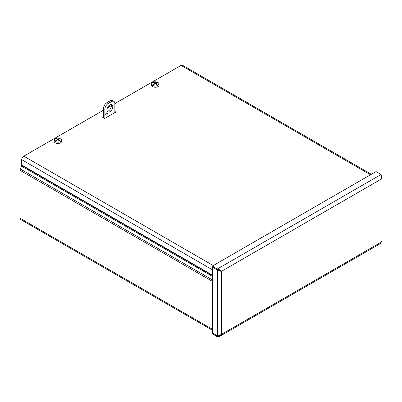 <?xml version="1.0" encoding="UTF-8"?>
<svg xmlns="http://www.w3.org/2000/svg" width="402" height="402" viewBox="0 0 402 402"><rect width="100%" height="100%" fill="white"/><g stroke="black" fill="none" stroke-linecap="round" stroke-linejoin="round"><path stroke-width="0.6" d="M212.296 330.173L20.698 219.552A2.874 1.658 -60 0 1 20.1 218.236L20.1 170.347A2.874 1.658 -60 0 1 20.371 169.016L21.492 166.132A1.764 1.02 -60 0 0 21.658 165.317L21.658 159.7A2.94 1.698 60 0 1 21.934 158.664M217.452 335.841L212.296 332.936L212.296 333.841L217.336 336.75L219.788 336.308L221.401 334.404L218.422 335.816L217.336 335.831L212.296 332.936L212.296 266.109L376.021 171.589L381.056 174.498C381.614 175.739 381.614 177.307 381.056 179.191L381.9 177.307L381.403 175.835M381.056 242.23C381.614 243.19 381.614 243.19 381.056 242.23L381.056 179.191L221.401 271.37L221.401 334.404L381.056 242.23L381.739 241.527M212.296 266.109L217.336 269.018C219.246 269.481 220.603 270.265 221.401 271.37L218.422 270.742L220.572 270.888L221.401 271.37M218.768 270.124L220.618 270.913L217.336 269.928L212.296 267.018L218.422 270.742M217.356 335.831L217.336 336.75M217.361 269.928L217.336 335.831M217.336 269.928L217.336 269.018L381.056 174.498M212.296 275.043L22.597 165.518A1.176 0.678 60 0 1 21.763 164.076L21.763 159.7A2.874 1.658 -60 0 1 23.798 156.177L213.251 265.561M102.932 117.082A0.588 0.342 0 0 0 102.932 117.565L102.932 117.082L103.49 116.761M115.414 112.279A0.588 0.342 0 0 0 115.414 111.801L115.414 112.279L105.012 118.283A0.588 0.342 0 0 1 104.178 118.283L102.932 117.565M114.856 111.48L115.414 111.801M370.503 174.769L181.051 65.39A2.874 1.658 -60 0 1 182.488 65.25L371.347 174.282M181.051 65.39L114.856 103.605M111.384 105.61L107.434 107.892M103.49 110.168L23.798 156.177M58.622 140.248L58.672 139.544A8.181 5.256 -117 0 1 59.772 140.388L59.772 140.388A2.256 1.301 0 0 1 59.184 140.73A8.181 4.151 57.3 0 0 58.114 139.866L57.707 139.866A8.181 4.151 -57.3 0 0 56.712 140.66A8.191 4.04 113.7 0 0 56.657 140.725A8.181 4.613 118.9 0 0 55.692 141.745L55.672 142.027A3.658 2.111 180 0 1 55.019 141.65L55.044 141.368A8.181 4.829 -58.9 0 1 56.049 140.378A8.191 5.326 -52.7 0 1 56.129 140.323L56.21 141.012L55.019 141.65M56.511 140.866L56.21 140.383M56.049 140.378L56.049 141.082M59.044 139.152L59.104 138.6A8.181 4.975 114 0 0 58.114 138.992L57.707 138.992A8.181 4.975 -114 0 0 56.637 138.579A2.256 1.301 0 0 0 56.049 138.921A8.181 4.432 54.4 0 1 57.149 139.313L57.149 139.544A8.181 5.256 117 0 0 56.129 140.323M57.149 139.313L57.2 140.248M59.104 138.6A8.191 4.04 -66.3 0 1 59.164 138.579A8.181 4.613 -61.1 0 1 60.129 138.434L60.149 138.69A3.658 2.111 180 0 1 60.421 138.821M55.044 141.368A3.628 2.095 180 0 1 54.29 139.961A3.628 2.095 180 0 1 56.416 138.182A3.628 2.095 180 0 1 60.129 138.434M58.672 139.313A8.181 4.432 -54.4 0 1 59.692 138.941A8.191 5.326 127.3 0 1 59.772 138.926A8.181 4.829 121.1 0 1 60.777 138.806A3.628 2.095 180 0 1 61.531 139.961A3.628 2.095 180 0 1 60.476 141.569A3.628 2.095 180 0 1 55.692 141.745M61.531 139.961L61.657 141.152A3.754 2.171 180 0 1 60.566 142.821A3.754 2.171 180 0 1 56.365 143.263A3.754 2.171 180 0 1 54.159 141.152L54.29 139.961M60.149 138.69L59.747 138.931M59.164 138.579L59.164 139.107M59.079 138.675L58.928 139.198M56.637 138.579L56.893 139.198M155.966 84.043L156.016 83.345A8.181 5.256 -117 0 1 157.117 84.189L157.117 84.189A2.256 1.301 0 0 1 156.529 84.526A8.181 4.151 57.3 0 0 155.458 83.661L155.056 83.661A8.181 4.151 -57.3 0 0 154.061 84.455A8.191 4.04 113.7 0 0 154.001 84.526A8.181 4.613 118.9 0 0 153.036 85.541L153.016 85.822A3.658 2.111 180 0 1 152.368 85.45L152.388 85.169A8.181 4.829 -58.9 0 1 153.398 84.174A8.191 5.326 -52.7 0 1 153.474 84.118L153.554 84.812L152.368 85.45M153.855 84.661L153.554 84.184M153.398 84.174L153.398 84.882M156.393 82.948L156.453 82.4A8.181 4.975 114 0 0 155.458 82.787L155.056 82.787A8.181 4.975 -114 0 0 153.986 82.38A2.256 1.301 0 0 0 153.398 82.717A8.181 4.432 54.4 0 1 154.499 83.108L154.499 83.345A8.181 5.256 117 0 0 153.474 84.118M154.499 83.108L154.549 84.043M156.453 82.4A8.191 4.04 -66.3 0 1 156.514 82.375A8.181 4.613 -61.1 0 1 157.478 82.229L157.499 82.485A3.658 2.111 180 0 1 157.765 82.621M152.388 85.169A3.628 2.095 180 0 1 151.634 83.757A3.628 2.095 180 0 1 153.76 81.978A3.628 2.095 180 0 1 157.478 82.229M157.499 82.485L157.097 82.727A8.181 4.829 121.1 0 1 158.127 82.606A3.628 2.095 180 0 1 158.875 83.757A3.628 2.095 180 0 1 157.82 85.365A3.628 2.095 180 0 1 153.036 85.541M157.117 82.727A8.191 5.326 127.3 0 0 157.041 82.737A8.181 4.432 -54.4 0 0 156.016 83.108M158.875 83.757L159.006 84.953A3.754 2.171 180 0 1 157.911 86.616A3.754 2.171 180 0 1 153.715 87.063A3.754 2.171 180 0 1 151.509 84.953L151.634 83.757M156.514 82.375L156.514 82.902M156.423 82.47L156.277 82.998M153.986 82.38L154.237 82.998M107.369 113.62A1.176 0.678 -60 0 1 106.857 114.806A1.176 0.678 -60 0 1 105.947 115.118A1.176 0.678 -60 0 1 105.947 113.761A1.176 0.678 -60 0 1 107.123 113.083A1.176 0.678 -60 0 1 107.369 113.62M107.233 111.294A4.12 2.377 120 0 0 111.394 105.857A4.12 2.377 120 0 0 111.113 104.58M112.776 106.656A4.12 2.377 -60 0 1 110.977 110.801A4.12 2.377 -60 0 1 107.806 111.902A4.12 2.377 -60 0 1 107.806 107.148A4.12 2.377 -60 0 1 111.922 104.771A4.12 2.377 -60 0 1 112.776 106.656M104.872 118.344L104.872 109.299A4.708 2.719 -60 0 1 108.203 103.535L111.53 101.611A4.708 2.719 -60 0 1 113.882 101.379A4.708 2.719 -60 0 1 114.856 103.535L114.856 112.6M108.203 103.535L106.816 102.731A4.708 2.719 120 0 0 103.49 108.5L104.872 109.299M106.816 102.731L110.143 100.812L111.53 101.611M113.882 101.379L112.5 100.58A4.708 2.719 120 0 0 110.143 100.812M103.49 117.886L103.49 108.5M21.658 165.317L212.296 275.38M212.296 276.295L21.492 166.132M20.371 169.016L212.296 279.822M212.296 281.315L20.1 170.347M20.1 218.236L212.296 329.203M381.483 176.83L381.739 176.453M212.296 269.702L21.763 159.7M59.074 140.685L59.627 140.368A2.045 1.181 180 0 1 59.129 140.68M56.31 138.992A2.045 1.181 180 0 1 56.772 138.745M57.707 138.992L57.637 139.916M58.114 138.992L58.184 139.916M156.961 84.184A2.045 1.181 180 0 1 156.473 84.475M153.659 82.787A2.045 1.181 180 0 1 154.122 82.546M155.056 82.787L154.986 83.711M155.458 82.787L155.529 83.711M381.9 241.768L381.9 177.307M219.788 336.308L381.478 242.959M57.24 139.409L57.315 140.157M58.581 139.409L58.501 140.157M156.976 84.164L156.423 84.485M154.584 83.209L154.664 83.953M155.931 83.209L155.85 83.953"/></g></svg>
